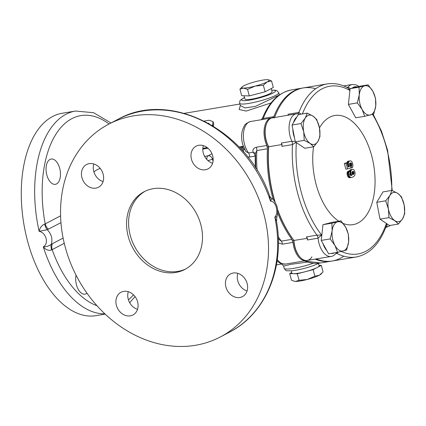 <?xml version="1.0" encoding="UTF-8"?>
<svg xmlns="http://www.w3.org/2000/svg" width="426" height="426" viewBox="0 0 426 426"><rect width="100%" height="100%" fill="white"/><g stroke="black" fill="none" stroke-linecap="round" stroke-linejoin="round"><path stroke-width="0.64" d="M271.303 88.539L272.081 91.824A14.015 2.071 164.9 0 1 270.132 93.528A14.015 2.071 164.9 0 1 255.195 98.427A14.015 2.071 164.9 0 1 245.014 99.13L243.997 95.77M318.462 263.524L319.154 265.792A14.143 2.093 164.9 0 1 317.189 267.523A14.143 2.093 164.9 0 1 302.055 272.486A14.143 2.093 164.9 0 1 291.842 273.157L291.299 270.851M76.041 275.153A12.823 7.002 80.5 0 0 76.478 284.877A12.823 7.002 80.5 0 0 85.019 294.153A12.823 7.002 80.5 0 0 86.989 293.226M59.688 168.302A12.823 7.002 80.5 0 0 51.147 159.026A12.823 7.002 80.5 0 0 46.844 175.043A12.823 7.002 80.5 0 0 55.385 184.325A12.823 7.002 80.5 0 0 59.688 168.302M137.593 301.832A12.823 10.575 -117.7 0 0 121.037 292.252A12.823 10.575 -117.7 0 0 116.399 305.383A12.823 10.575 -117.7 0 0 132.955 314.963A12.823 10.575 -117.7 0 0 137.593 301.832M137.534 309.308A12.823 10.575 62.3 0 1 128.231 299.174A12.823 10.575 62.3 0 1 128.29 291.698M247.128 283.476A12.823 10.575 -117.7 0 0 230.572 273.897A12.823 10.575 -117.7 0 0 225.934 287.028A12.823 10.575 -117.7 0 0 242.49 296.608A12.823 10.575 -117.7 0 0 247.128 283.476M247.064 290.953A12.823 10.575 62.3 0 1 237.761 280.819A12.823 10.575 62.3 0 1 237.825 273.343M103.129 174.106A12.823 10.575 -117.7 0 0 86.574 164.527A12.823 10.575 -117.7 0 0 81.936 177.658A12.823 10.575 -117.7 0 0 98.491 187.238A12.823 10.575 -117.7 0 0 103.129 174.106M103.071 181.582A12.823 10.575 62.3 0 1 93.768 171.449A12.823 10.575 62.3 0 1 93.826 163.973M212.665 155.751A12.823 10.575 -117.7 0 0 196.109 146.171A12.823 10.575 -117.7 0 0 191.471 159.303A12.823 10.575 -117.7 0 0 208.026 168.882A12.823 10.575 -117.7 0 0 212.665 155.751M212.601 163.227A12.823 10.575 62.3 0 1 203.298 153.094A12.823 10.575 62.3 0 1 203.362 145.617M200.784 224.491A43.873 36.183 -117.7 0 0 144.148 191.716A43.873 36.183 -117.7 0 0 128.279 236.643A43.873 36.183 -117.7 0 0 184.916 269.413A43.873 36.183 -117.7 0 0 200.784 224.491M145.17 191.205A43.873 36.183 -117.7 0 0 130.308 235.578A43.873 36.183 -117.7 0 0 185.922 268.865M255.472 156.614A2.7 0.767 1.6 0 1 255.259 156.651L254.567 154.052L253.129 152.21C252.437 149.728 253.475 148.078 256.239 147.258L266.836 145.484A18.222 9.947 -99.5 0 1 265.158 140.804A18.222 9.947 -99.5 0 1 271.271 118.045A18.222 9.947 -99.5 0 1 271.836 117.981M266.836 145.484L267.448 148.78L256.851 150.559L255.573 153.184L255.722 168.126M274.445 117.895A18.222 9.947 80.5 0 0 270.702 118.428A18.222 9.947 80.5 0 0 266.724 123.268A18.222 9.947 80.5 0 0 268.684 146.762A87.745 47.898 80.5 0 0 273.817 197.526A87.745 47.898 80.5 0 0 275.175 202.259A87.745 47.898 -99.5 0 1 268.684 146.762L282.001 144.531A18.222 9.947 -99.5 0 1 281.267 143.067L291.863 141.288L295.213 141.437M266.985 147.082L268.529 146.73A87.069 47.531 80.5 0 0 273.593 197.44A87.069 47.531 80.5 0 0 274.807 201.695M266.724 123.268L266.484 123.822A17.551 9.58 80.5 0 0 268.529 146.73L268.684 146.762A18.222 9.947 -99.5 0 1 265.355 128.561A18.222 9.947 -99.5 0 1 272.39 117.858L296.299 113.849L297.742 113.753L299.579 114.413M307.247 262.096L290.654 264.381L283.62 266.117C282.316 264.36 281.362 263.705 280.761 264.163L281.852 263.918M271.703 90.232L275.042 90.19L276.831 90.61L278.79 92.772A20.251 2.993 164.9 0 1 275.973 95.243A20.251 2.993 164.9 0 1 254.354 102.331A20.251 2.993 164.9 0 1 239.694 103.321L240.285 105.515L245.035 107.948L255.408 106.394L279.328 95.003M306.635 260.51A18.222 9.947 -99.5 0 1 306.081 260.632A18.222 9.947 -99.5 0 1 293.945 247.447A18.222 9.947 -99.5 0 1 292.997 242.394L282.401 244.173L278.375 242.873M274.914 216.914C277.464 216.887 277.443 216.972 274.85 217.164A120.143 99.088 -117.7 0 1 229.486 332.163C265.664 313.861 284.951 267.592 276.495 221.254L274.85 217.164C276.788 214.933 277.278 211.669 276.32 207.366C274.999 203.218 273.071 201.163 270.542 201.194L269.599 195.763C246.771 129.376 169.665 89.843 117.832 119.392L108.705 124.179A120.143 99.088 -117.7 0 0 65.253 247.202A120.143 99.088 -117.7 0 0 220.359 336.95A120.143 99.088 -117.7 0 0 263.811 213.932A120.143 99.088 -117.7 0 0 108.705 124.179M60.961 222.67L47.254 229.715C51.498 234.151 52.819 239.05 51.221 244.412L52.345 243.725A9.452 7.796 -117.7 0 0 52.153 249.647L51.711 249.87C48.766 250.989 45.965 249.998 43.314 246.894C46.067 245.126 46.988 242.272 46.067 238.342C44.879 234.449 42.557 232.101 39.107 231.302C39.932 227.633 41.817 225.232 44.762 224.108L45.209 223.895A97.197 53.058 -99.5 0 1 56.072 133.972A97.197 53.058 -99.5 0 1 109.04 124.003M105.153 314.116L95.988 315.65A102.597 56.003 -99.5 0 1 27.658 241.43A102.597 56.003 -99.5 0 1 62.079 113.284L75.466 111.042A102.597 56.003 -99.5 0 0 39.107 231.302L47.254 229.715A9.452 7.082 80.8 0 1 44.762 224.108M273.29 199.842A87.745 47.898 -99.5 0 1 272.699 197.712A87.745 47.898 -99.5 0 1 267.448 148.78M213.431 126.181L213.687 123.817L213.112 121.682L212.585 124.594A84.369 46.056 80.5 0 0 212.191 125.43M271.053 102.938L246.132 111.074L239.098 109.477L240.317 105.685M202.84 148.333L207.201 147.593M244.604 149.419A4.052 1.512 -174.3 0 1 243.555 149.718L243.587 151.965M247.746 156.976L249.7 157.013A4.052 2.21 80.5 0 0 249.45 154.91A4.052 2.21 80.5 0 0 248.555 152.971L253.129 152.21L255.568 153.355M278.29 238.501L279.046 239.577L281.304 241.127L291.901 239.353A87.745 47.898 -99.5 0 1 277.667 212.888M262.48 119.52A4.052 2.21 -99.5 0 0 263.268 118.412A87.745 47.898 80.5 0 1 291.544 89.891C278.78 92.458 269.104 101.862 262.507 118.098L263.268 118.412L273.865 116.639A87.745 47.898 -99.5 0 1 302.14 88.113A87.745 47.898 -99.5 0 1 302.7 88.028M331.7 261.095A87.745 47.898 -99.5 0 1 331.14 261.191A87.745 47.898 -99.5 0 1 315.123 259.12M276.495 221.254L276.857 216.935C278.008 213.458 277.97 209.698 276.751 205.657C274.722 201.232 273.071 198.867 271.799 198.575L270.542 201.194A120.143 99.088 -117.7 0 0 117.832 119.392M104.849 313.829A102.597 56.003 -99.5 0 1 43.314 246.894C46.136 246.872 48.772 246.047 51.221 244.412A9.452 6.587 -128.4 0 0 51.711 249.87M48.436 229.241A9.452 7.796 62.3 0 1 45.209 223.895L60.588 215.828M291.901 239.353L292.3 240.844L293.77 240.253A17.551 9.58 80.5 0 0 299.675 256.729L300.08 257.182A18.222 9.947 80.5 0 0 311.944 256.835M292.3 240.844L292.997 242.394M273.865 116.639L272.326 117.97M315.682 88.741A87.745 47.898 80.5 0 0 275.979 113.971L275.739 114.53A87.069 47.531 80.5 0 0 274.562 117.491M277.667 210.236A87.069 47.531 80.5 0 0 293.77 240.253L293.967 240.434A18.222 9.947 80.5 0 0 300.08 257.182M338.058 252.203L336.95 253.417A87.745 47.898 -99.5 0 0 356.168 257L332.253 261.005A87.745 47.898 -99.5 0 1 316.241 258.933A87.745 47.898 80.5 0 0 343.739 256.186M277.608 209.565A87.745 47.898 80.5 0 0 293.967 240.434A87.745 47.898 -99.5 0 1 277.608 209.565M275.979 113.971A87.745 47.898 80.5 0 0 274.594 117.485A87.745 47.898 -99.5 0 1 303.253 87.926L327.168 83.922A87.745 47.898 -99.5 0 0 298.892 112.443L301.044 114.168M249.7 157.013L255.174 156.092A2.7 1.283 160.9 0 0 255.483 155.873M250.637 121.501C243.534 124.094 244.513 126.197 242.767 129.179C241.276 133.828 241.233 138.855 242.639 144.254L245.813 151.502L248.555 152.971A18.222 9.947 80.5 0 1 244.519 144.265A18.222 9.947 80.5 0 1 250.637 121.501L271.271 118.045M208.032 148.269L202.797 149.095M239.976 147.966L242.852 146.315L241.105 149.18M209.134 123.657L208.261 123.167M204.288 121.08L209.182 120.26L213.112 121.682M291.698 272.544L289.691 273.598L297.305 273.785L313.115 269.669L321.31 265.371L319.005 265.313M313.115 269.669L314.873 276.197L307.295 279.461L299.063 280.308L295.58 281.426L294.196 281.229L291.448 280.122L289.691 273.598M297.305 273.785L299.063 280.308M321.31 265.371L323.073 271.894L319.298 275.255L314.873 276.197M321.561 273.583L320.943 274.174A14.175 2.093 164.9 0 1 319.298 275.255A14.175 2.093 164.9 0 1 307.295 279.461A14.175 2.093 164.9 0 1 295.58 281.426A14.175 2.093 164.9 0 1 294.51 281.309A14.175 2.093 164.9 0 1 294.398 281.277M271.554 80.961L273.316 87.49L265.116 91.787L249.306 95.903L241.691 95.712L239.929 89.188L243.411 88.076L247.543 89.375L255.126 86.111L263.359 85.264L267.129 81.904L271.554 80.961L268.492 79.774A14.175 2.093 -15.1 0 0 267.421 79.657A14.175 2.093 -15.1 0 0 255.706 81.622A14.175 2.093 -15.1 0 0 243.704 85.828A14.175 2.093 -15.1 0 0 242.059 86.909A14.175 2.093 -15.1 0 0 243.411 88.076A14.175 2.093 -15.1 0 0 255.126 86.111A14.175 2.093 -15.1 0 0 267.129 81.904A14.175 2.093 -15.1 0 0 268.492 79.774M265.116 91.787L263.359 85.264M249.306 95.903L247.543 89.375M242.059 86.909L239.929 89.188M349.453 163.28L349.863 163.728A229.454 180.235 46.3 0 1 350.071 164.25A229.476 192.083 85.1 0 1 350.204 165.086A229.486 171.763 123.2 0 1 350.177 165.405A229.486 116.016 148 0 1 349.991 165.794A229.486 157.162 -151.8 0 0 349.906 165.655A229.486 181.657 -132 0 0 349.677 165.054A229.481 191.578 -90.6 0 0 349.565 164.255L349.655 163.728A229.433 105.387 -29.2 0 0 349.927 163.254A229.417 53.873 -18.6 0 0 350.231 163.014A229.412 11.422 -11.4 0 0 350.694 162.886A229.406 47.898 -1.5 0 1 351.12 163.004A229.428 33.91 -15.1 0 0 351.125 163.004L351.535 163.446A229.454 180.235 46.3 0 1 351.743 163.973A229.476 192.083 85.1 0 1 351.876 164.803A229.486 171.763 123.2 0 1 351.849 165.123A229.486 116.016 148 0 1 351.61 165.634L351.407 165.794A229.481 189.261 62.3 0 1 351.961 167.796L352.355 167.487A229.486 98.214 -27.5 0 0 352.648 167.029A229.486 139.909 -39.6 0 0 352.829 166.422A229.481 165.07 -51.9 0 0 352.872 166.108A229.47 177.791 -62.5 0 0 352.904 165.352A229.46 189.714 -82.8 0 0 352.829 164.564A229.438 191.796 -106.6 0 0 352.643 163.733A229.433 189.219 -117.7 0 0 352.622 163.643L352.339 162.796A229.406 173.089 -141 0 0 352.014 162.104A229.38 150.857 -154.8 0 0 351.652 161.555A229.358 116.681 -166.9 0 0 351.253 161.166A229.348 87.671 -173.9 0 0 351.083 161.055A229.348 63.032 -178.8 0 0 350.657 160.874A229.342 25.89 174.7 0 0 350.215 160.842L349.746 160.948A229.353 28.324 165.8 0 1 349.549 161.039L349.123 161.353A229.369 86.595 155.1 0 1 348.803 161.773A229.385 126.032 145.1 0 1 348.58 162.327A229.406 152.689 135 0 1 348.479 162.785L348.431 163.547A229.449 189.266 98.6 0 1 348.5 164.34A229.47 191.684 72.4 0 1 348.66 165.022A229.481 185.289 53.6 0 1 348.937 165.831A229.486 170.704 37 0 1 349.08 166.124A229.486 144.84 22.5 0 1 349.48 166.678A229.476 6.438 169.4 0 1 348.111 166.992A229.449 189.229 -117.7 0 0 346.908 162.849A229.364 33.904 164.9 0 1 345.96 163.334A229.406 189.197 62.3 0 1 347.568 168.914L350.886 167.998A229.486 190.71 -112.8 0 0 350.438 166.177L349.996 165.799M346.908 162.849L345.236 163.126A229.364 33.904 164.9 0 1 344.288 163.611A229.406 189.197 62.3 0 1 345.896 169.197L347.568 168.914M350.215 160.842L348.074 161.225A229.353 28.324 165.8 0 1 347.877 161.321L347.451 161.63A229.369 86.595 155.1 0 1 347.126 162.056A229.385 126.032 145.1 0 1 346.908 162.604A229.406 152.689 135 0 1 346.855 162.854M338.883 221.222A55.348 30.214 -99.5 0 1 316.183 184.628A55.348 30.214 -99.5 0 1 313.568 146.8M319.489 127.922A55.348 30.214 -99.5 0 1 371.616 155.543A55.348 30.214 -99.5 0 1 343.18 223.458M296.054 142.375L292.481 144.59L281.884 146.363A87.745 47.898 -99.5 0 1 282.001 144.531L281.267 143.067M313.738 146.773L310.085 143.386L304.239 140.367L303.711 131.772L300.99 123.545L305.208 118.151L307.237 113.13L313.083 116.149L316.736 119.536L319.457 127.763L319.99 136.357L317.961 141.384L313.738 146.773L304.798 148.269L296.384 142.598A85.046 46.423 80.5 0 0 301.31 192.435A85.046 46.423 80.5 0 0 321.587 234.982L318.025 238.203L307.428 239.976A18.222 9.947 -99.5 0 1 307.284 238.203A87.745 47.898 -99.5 0 1 306.331 236.936L316.928 235.157L321.587 234.982A15.522 8.472 80.5 0 0 321.646 236.696L321.236 240.408L322.977 243.571A15.522 8.472 80.5 0 0 326.864 250.653L328.6 253.821L337.541 252.32L334.958 245.429L330.182 238.911L332.142 230.86L331.913 223.181L341.008 220.865L345.784 227.388L348.367 234.279L348.596 241.957L346.636 250.003L337.541 252.32M296.299 113.849A18.222 9.947 -99.5 0 0 290.186 136.613A18.222 9.947 -99.5 0 0 291.863 141.288A4.052 2.21 -99.5 0 1 292.481 144.59A87.745 47.898 -99.5 0 0 297.731 193.516A87.745 47.898 -99.5 0 0 316.928 235.157A4.052 2.21 -99.5 0 1 318.025 238.203A18.222 9.947 -99.5 0 0 318.973 243.257A18.222 9.947 -99.5 0 0 331.114 256.441L307.199 260.446A18.222 9.947 -99.5 0 1 293.967 240.434L307.407 238.315L306.331 236.936M287.758 115.281L288.295 114.221L298.892 112.443A4.052 2.21 -99.5 0 1 297.646 113.747M326.864 250.653L322.977 243.571M321.236 240.408L330.182 238.911M341.008 220.865L332.062 222.367L322.967 224.683L321.646 236.696M322.967 224.683L331.913 223.181M332.142 230.86A14.851 8.105 80.5 0 0 334.958 245.429A14.851 8.105 80.5 0 0 343.186 250.978A14.851 8.105 80.5 0 0 348.596 241.957A14.851 8.105 80.5 0 0 345.784 227.388A14.851 8.105 80.5 0 0 337.557 221.839A14.851 8.105 80.5 0 0 332.142 230.86M391.947 190.401L383.006 191.902L376.754 202.318L380.008 219.14L389.508 225.546L398.448 224.049L394.795 220.657L388.949 217.638L388.421 209.044L385.7 200.816L389.923 195.427L391.947 190.401L397.793 193.42L401.452 196.807L404.173 205.034L404.7 213.628L402.671 218.655L398.448 224.049M346.823 87.314L348.18 87.085L350.113 88.667L348.377 104.397L355.737 117.805L364.683 116.309L362.1 109.418L357.323 102.895L359.283 94.849L359.054 87.17L368.144 84.854L372.92 91.377L375.508 98.268L375.737 105.946L373.778 113.992L364.683 116.309M307.237 113.13L298.296 114.626L296.821 117.086A15.522 8.472 80.5 0 0 293.519 122.587L292.044 125.042L292.811 129.014A15.522 8.472 80.5 0 0 293.77 135.527A15.522 8.472 80.5 0 0 294.526 137.896L295.298 141.863L296.384 142.598M295.298 141.863L304.239 140.367M294.526 137.896L292.811 129.014M292.044 125.042L300.99 123.545M293.519 122.587L296.821 117.086M313.083 116.149A14.851 8.105 80.5 0 0 305.208 118.151A14.851 8.105 80.5 0 0 303.711 131.772A14.851 8.105 80.5 0 0 310.085 143.386A14.851 8.105 80.5 0 0 317.961 141.384A14.851 8.105 80.5 0 0 319.457 127.763A14.851 8.105 80.5 0 0 313.083 116.149M368.144 84.854L359.203 86.35L350.108 88.667L359.054 87.17M287.928 115.196A87.745 47.898 -99.5 0 1 288.295 114.221M307.428 239.976L307.407 238.315M281.884 146.363L282.097 144.547M356.168 257C369.454 254.285 379.369 244.263 385.919 226.936L386.281 223.778C387.42 225.306 387.325 226.43 385.983 227.143L385.834 227.17M331.114 256.441C332.898 256.266 334.682 255.094 336.465 252.927L336.758 252.453M349.959 90.035L347.749 87.793C340.864 84.119 334.005 82.83 327.168 83.922M352.361 169.383A229.486 22.232 166.9 0 1 351.977 169.537A229.486 54.065 161.4 0 1 351.572 169.852L351.242 170.288A229.486 128.631 144.3 0 1 351.008 170.869A229.486 157.817 132.4 0 1 350.997 170.922A229.486 161.135 130.5 0 1 350.87 171.625A229.486 184.453 108.8 0 1 350.864 172.381A229.486 192.147 84.3 0 1 350.971 173.196A229.476 190.315 65.7 0 1 351.045 173.52A229.47 183.947 51.4 0 1 351.312 174.335A229.454 160.895 30.3 0 1 351.525 174.729A229.428 116.037 12.9 0 1 351.951 175.161A229.417 95.078 7.7 0 1 351.998 175.198A229.433 114.956 148.3 0 1 351.982 175.235A229.401 24.532 166.5 0 1 351.493 175.437L351.045 175.507A229.39 30.496 175.5 0 0 350.768 175.475A229.385 77.394 -176 0 0 350.294 175.203A229.401 154.058 -153.3 0 0 349.97 174.665A229.433 185.571 -125.9 0 0 349.89 174.415A229.465 190.624 -86 0 0 349.831 173.616A229.486 162.86 -50.5 0 0 349.863 173.467A229.481 106.937 -29.6 0 0 350.161 172.956A229.47 60.343 -19.7 0 0 350.204 172.924A229.46 189.245 -117.7 0 0 349.682 170.938A229.486 72.825 157.9 0 1 349.309 171.321A229.486 98.704 152.4 0 1 349.128 171.587A229.486 128.46 144.4 0 1 348.862 172.216A229.476 151.086 135.7 0 1 348.83 172.333A229.465 171.236 123.6 0 1 348.74 173.057A229.444 187.941 102 0 1 348.756 173.542L348.873 174.351A229.401 190.108 65.2 0 1 348.958 174.729A229.39 185.827 54.7 0 1 349.203 175.533A229.364 171.689 37.8 0 1 349.496 176.188A229.337 147.401 23.6 0 1 349.842 176.71A229.321 111.49 11.7 0 1 350.236 177.088A229.316 75.296 3.6 0 1 350.689 177.328A229.321 54.262 -0.4 0 1 350.88 177.397A229.321 32.781 -4.1 0 1 351.264 177.45A229.326 10.155 -7.9 0 1 351.684 177.418A229.332 7.556 -10.7 0 0 352.137 177.312A229.337 22.035 -13.1 0 0 352.622 177.12A229.337 30.454 -14.5 0 0 352.946 176.966A229.337 40.395 -16.2 0 0 353.442 176.662A229.337 53.021 -18.4 0 0 353.873 176.337A229.337 68.33 -21.2 0 0 354.235 175.981A229.337 89.417 -25.5 0 0 354.523 175.587A229.337 107.07 -29.6 0 0 354.709 175.262A229.342 134.254 -37.6 0 0 354.927 174.671A229.358 164.537 -51.6 0 0 355.034 173.994A229.38 182.818 -68.8 0 0 355.05 173.254A229.406 191.934 -93.9 0 0 354.954 172.45A229.422 191.072 -110.9 0 0 354.81 171.785A229.444 184.325 -128 0 0 354.56 171.007A229.465 165.288 -146.9 0 0 354.246 170.368A229.481 133.109 -161.9 0 0 353.862 169.878A229.486 106.463 -169.6 0 0 353.66 169.697A229.486 78.996 -175.7 0 0 353.245 169.447A229.486 43.377 177.7 0 0 352.808 169.34A229.486 6.491 171.5 0 0 352.361 169.383L350.689 169.665A229.486 22.232 166.9 0 1 350.305 169.82A229.486 54.065 161.4 0 1 349.9 170.134L349.57 170.57A229.486 128.631 144.3 0 1 349.405 170.986M349.682 170.938L348.01 171.22A229.486 72.825 157.9 0 1 347.637 171.598A229.486 98.704 152.4 0 1 347.456 171.87A229.486 128.46 144.4 0 1 347.19 172.498A229.476 151.086 135.7 0 1 347.158 172.615A229.465 171.236 123.6 0 1 347.068 173.339A229.444 187.941 102 0 1 347.078 173.824L347.195 174.628A229.401 190.108 65.2 0 1 347.286 175.011A229.39 185.827 54.7 0 1 347.531 175.816A229.364 171.689 37.8 0 1 347.824 176.47A229.337 147.401 23.6 0 1 348.17 176.992A229.321 111.49 11.7 0 1 348.564 177.365A229.316 75.296 3.6 0 1 349.016 177.61A229.321 54.262 -0.4 0 1 349.208 177.674A229.321 32.781 -4.1 0 1 349.592 177.727A229.326 10.155 -7.9 0 1 350.012 177.701L351.684 177.418M350.007 163.19L351.12 163.004M344.288 163.611L345.96 163.334M348.09 166.912L349.48 166.678M347.92 166.316L349.08 166.124M347.834 166.018L348.937 165.831M347.6 165.197L348.66 165.022M347.403 164.527L348.5 164.34M347.179 163.76L348.431 163.547M346.966 163.041L348.479 162.785M346.908 162.604L348.58 162.327M347.126 162.056L348.803 161.773M347.451 161.63L349.123 161.353M347.877 161.321L349.549 161.039M348.074 161.225L349.746 160.948M350.88 167.977L351.961 167.796M350.22 165.991L351.407 165.794M350.097 165.89L351.61 165.634M350.177 165.405L351.849 165.123M350.204 165.086L351.876 164.803M350.071 164.25L351.743 163.973M349.863 163.728L351.535 163.446M353.452 171.449A229.481 46.466 178.2 0 0 353.047 171.337A229.47 12.003 168.5 0 1 352.574 171.47L351.972 172.37A229.481 168.973 125.3 0 1 351.935 172.642A229.486 191.583 89.4 0 1 352.02 173.441A229.486 185.795 54.5 0 1 352.137 173.835A229.47 148.61 24.1 0 1 352.494 174.388A229.433 68.772 2.3 0 1 352.888 174.585A229.412 6.459 -10.6 0 0 353.356 174.474A229.401 57.43 -19.2 0 0 353.74 174.159A229.401 115.973 -32 0 0 353.995 173.643A229.412 162.258 -50.2 0 0 354.086 173.132A229.444 191.705 -91.7 0 0 354.001 172.344A229.47 182.301 -131.1 0 0 353.873 171.982A229.486 135.926 -160.9 0 0 353.495 171.476A229.486 91.744 -173 0 0 353.452 171.449L352.403 171.625M350.678 175.421L351.998 175.198M350.72 175.443L351.982 175.235M350.614 175.384L351.951 175.161M350.145 174.964L351.525 174.729M349.938 174.569L351.312 174.335M349.842 173.723L351.045 173.52M349.916 173.371L350.971 173.196M350.097 172.509L350.864 172.381M349.906 171.785L350.87 171.625M349.735 171.135L350.997 170.922M349.725 171.082L351.008 170.869M349.57 170.57L351.242 170.288M349.9 170.134L351.572 169.852M350.305 169.82L351.977 169.537M349.592 177.727L351.264 177.45M349.208 177.674L350.88 177.397M349.016 177.61L350.689 177.328M348.564 177.365L350.236 177.088M348.17 176.992L349.842 176.71M347.824 176.47L349.496 176.188M347.531 175.816L349.203 175.533M347.286 175.011L348.958 174.729M347.195 174.628L348.873 174.351M347.078 173.824L348.756 173.542M347.068 173.339L348.74 173.057M347.158 172.615L348.83 172.333M347.19 172.498L348.862 172.216M347.456 171.87L349.128 171.587M347.637 171.598L349.309 171.321M352.35 171.667L353.495 171.476M352.265 174.037A229.401 115.973 -32 0 0 352.323 173.925A229.412 162.258 -50.2 0 0 352.414 173.409A229.444 191.705 -91.7 0 0 352.323 172.626A229.47 182.301 -131.1 0 0 352.201 172.264A229.486 135.926 -160.9 0 0 352.073 172.093M352.201 172.264L353.873 171.982M352.323 172.626L354.001 172.344M352.414 173.409L354.086 173.132M352.323 173.925L353.995 173.643M352.478 174.367L353.74 174.159M352.84 174.559L353.356 174.474M348.377 104.397L357.323 102.895M375.737 105.946A14.851 8.105 80.5 0 0 372.92 91.377A14.851 8.105 80.5 0 0 364.693 85.828A14.851 8.105 80.5 0 0 359.283 94.849A14.851 8.105 80.5 0 0 362.1 109.418A14.851 8.105 80.5 0 0 370.327 114.967A14.851 8.105 80.5 0 0 375.737 105.946M380.008 219.14L388.949 217.638M376.754 202.318L385.7 200.816M394.795 220.657A14.851 8.105 80.5 0 0 402.671 218.655A14.851 8.105 80.5 0 0 404.173 205.034A14.851 8.105 80.5 0 0 397.793 193.42A14.851 8.105 80.5 0 0 389.923 195.427A14.851 8.105 80.5 0 0 388.421 209.044A14.851 8.105 80.5 0 0 394.795 220.657M257.08 170.278A87.745 47.898 80.5 0 1 256.851 150.559A4.052 2.21 80.5 0 0 256.612 148.301A4.052 2.21 80.5 0 0 256.239 147.258M283.62 266.117L284.211 268.311A20.251 2.993 -15.1 0 0 313.27 263.241M276.506 97.203A2.7 2.215 62.3 0 1 276.261 96.564M244.561 97.634A17.551 2.593 -15.1 0 0 244.045 97.895A17.551 2.593 -15.1 0 0 249.758 100.078A17.551 2.593 -15.1 0 0 273.05 93.038A17.551 2.593 -15.1 0 0 271.724 90.307M239.023 146.959L242.852 146.315A82.346 44.948 80.5 0 0 242.373 150.586M255.392 167.615A82.346 44.948 -99.5 0 1 255.259 156.651M243.555 149.718A82.346 44.948 -99.5 0 1 243.784 147.63M93.933 172.024A41.849 22.844 -99.5 0 1 100.291 168.504M133.439 294.787A97.197 53.058 -99.5 0 1 128.428 299.851M96.963 305.719A97.197 53.058 -99.5 0 1 52.153 249.647L64.257 243.294M278.21 236.664A87.745 47.898 80.5 0 0 281.304 241.127A4.052 2.21 -99.5 0 1 282.401 244.173M304.526 260.893A87.745 47.898 80.5 0 0 320.544 262.97L331.14 261.191M277.289 259.546A18.222 9.947 80.5 0 0 285.447 264.093L306.081 260.632M52.345 243.725L63.112 238.075M213.149 158.744L212.462 159.106L213.043 161.268M204.608 156.379L208.069 155.799L211.972 153.754M207.925 160.57A4.052 0.596 164.9 0 0 212.462 159.106A4.052 3.339 -117.7 0 0 208.069 155.799A4.052 2.21 80.5 0 0 206.871 159.542M212.585 124.594L212.931 125.878M358.932 86.419L356.312 84.923L352.227 84.481A18.222 9.947 -99.5 0 0 348.18 87.085A4.052 2.21 -99.5 0 1 347.653 87.538A4.052 2.21 -99.5 0 1 347.435 87.628M331.21 253.379A15.522 8.472 80.5 0 0 334.485 252.831M341.279 251.452A85.046 46.423 80.5 0 0 386.281 223.778A15.522 8.472 80.5 0 0 387.266 224.033M391.76 190.433A85.046 46.423 80.5 0 0 372.553 114.365M349.911 90.472A85.046 46.423 80.5 0 0 302.412 113.939M357.057 86.899A15.522 8.472 80.5 0 0 352.254 88.123M336.226 253.236A4.052 2.21 -99.5 0 1 336.95 253.417L335.938 253.587M390.727 225.343L387.037 227.069A18.222 9.947 -99.5 0 1 385.983 227.143A4.052 2.21 -99.5 0 0 385.844 227.149M280.761 264.163L276.437 264.887M284.211 268.311C286.554 271.426 284.962 270.712 291.948 270.792C299.095 269.946 310.447 267.336 319.516 262.996M244.54 97.559L243.486 98.086C240.514 100.254 239.598 99.7 239.694 103.321M229.486 332.163L220.359 336.95M110.994 122.981L93.587 112.698L75.466 111.042M239.881 104.024L184.309 113.332M135.037 296.597L129.674 302.7M291.544 89.891L302.14 88.113M320.544 262.97L304.01 260.984M271.799 198.575C270.558 197.478 269.828 196.54 269.599 195.763M278.79 92.772L279.381 94.961M240.285 105.515L240.259 106.095M262.507 118.098L261.202 119.733M277.065 261.127L280.617 263.497L285.447 264.093M202.803 149.025L207.968 148.211M294.51 281.309L294.196 281.229M387.037 227.069L385.791 227.276M352.227 84.481L343.702 85.908M373.144 114.189L381.44 131.112L387.585 150.181L392.239 190.523M347.281 87.665L347.749 87.793"/></g></svg>
